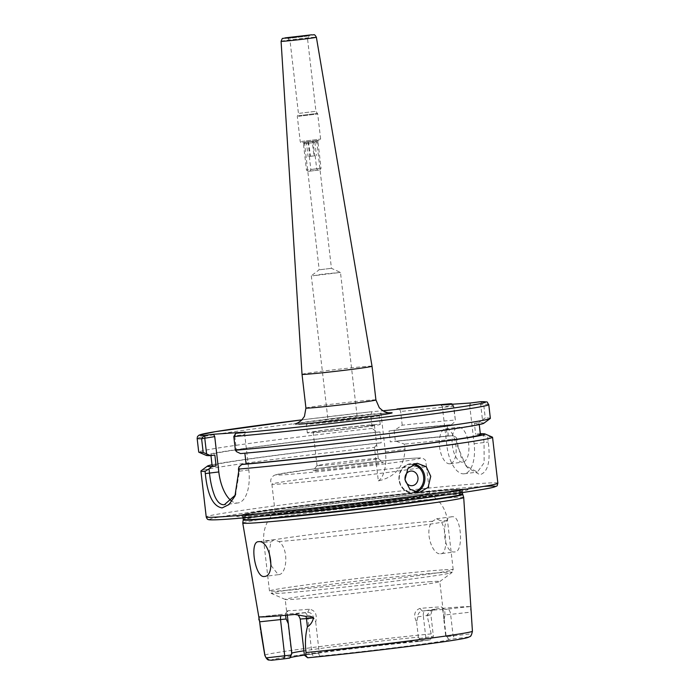 <?xml version="1.0" encoding="UTF-8"?>
<svg xmlns="http://www.w3.org/2000/svg" width="695" height="695" viewBox="0 0 695 695"><rect width="100%" height="100%" fill="white"/><g stroke="black" fill="none" stroke-linecap="round" stroke-linejoin="round"><path stroke-width="0.52" stroke-dasharray="3.48 2.61" d="M329.882 421.552L339.238 419.945L357.352 418.208L329.882 421.552M313.011 275.785L322.662 274.143L340.481 272.431L313.011 275.785M319.9 269.738L331.437 268.322L319.9 269.738M462.522 462.158A17.618 8.192 82.7 0 1 452.349 445.469A17.618 8.192 82.7 0 1 458.248 427.199A17.618 8.192 82.7 0 1 458.474 427.173A17.618 8.192 82.7 0 1 468.647 443.862A17.618 8.192 82.7 0 1 462.748 462.14A17.618 8.192 82.7 0 1 462.522 462.158M449.761 463.8A17.618 8.192 82.7 0 1 439.588 447.111A17.618 8.192 82.7 0 1 445.486 428.841A17.618 8.192 82.7 0 1 445.712 428.815A17.618 8.192 82.7 0 1 455.885 445.504A17.618 8.192 82.7 0 1 449.986 463.782A17.618 8.192 82.7 0 1 449.761 463.8M419.91 608.429L422.299 611.061C419.38 611.687 417.86 613.607 417.756 616.821L416.644 622.173C413.256 615.223 414.35 610.644 419.91 608.429A77.797 1.92 173.4 0 1 433.793 607.3A77.797 1.92 173.4 0 1 441.455 606.961L444.661 609.532A80.733 1.998 -6.6 0 0 436.703 609.88A80.733 1.998 -6.6 0 0 422.299 611.061L425.123 610.697A5.282 2.459 82.7 0 1 425.192 610.688A19.608 0.487 -6.6 0 0 435.322 609.011L430.17 611.087L427.043 615.118L431.178 633.909L432.281 636.481C430.726 638.662 430.248 639.747 430.822 639.73L418.85 641.459L419.346 638.514L418.373 637.159A77.797 1.92 -6.6 0 0 303.906 650.824M445.043 614.962L444.661 609.532L441.455 606.961C442.698 608.724 443.514 613.172 443.914 620.314L445.043 614.962L471.158 612.104L470.011 606.639A105.727 2.615 -6.6 0 0 458.657 607.056A105.727 2.615 -6.6 0 0 435.322 609.011M235.457 494.988L239.506 471.097L239.011 466.823M236.561 451.698L234.788 436.347L235.171 435.808L244.718 434.575L248.81 469.898A32.291 15.012 82.7 0 1 237.942 502.954A32.291 15.012 82.7 0 1 237.525 502.989A32.291 15.012 82.7 0 1 231.365 500.843M271.059 565.522L278.261 574.678C287.183 575.043 289.216 548.303 278.764 541.553L274.273 539.685L258.375 541.726M274.273 539.685L270.859 542.091L269.173 552.343M440.673 553.741C448.284 554.28 446.485 528.035 440.482 520.711L436.564 518.765L432.585 521.25C423.872 529.538 431.986 555.409 440.673 553.741L454.739 551.926C442.845 553.846 440.291 516.507 452.236 516.741C461.358 515.082 464.008 552.429 454.739 551.926M436.564 518.765L452.236 516.741M471.158 612.104L472.296 631.103L471.74 633.788L446.616 636.655L448.848 639.409L466.91 637.263C469.055 637.098 470.663 635.942 471.74 633.788M454.591 489.81A116.395 2.876 -6.6 0 0 334.391 502.207A116.395 2.876 -6.6 0 0 238.507 515.647A116.395 2.876 -6.6 0 0 250.174 516.159A116.395 2.876 -6.6 0 0 390.19 501.347A116.395 2.876 -6.6 0 0 466.145 489.315A116.395 2.876 -6.6 0 0 454.591 489.81M463.695 497.472A111.217 2.745 -6.6 0 0 450.89 497.69A111.217 2.745 -6.6 0 0 326.824 510.643A111.217 2.745 -6.6 0 0 242.746 523.04M430.822 581.654A77.797 1.92 -6.6 0 0 343.782 590.741A77.797 1.92 -6.6 0 0 285.219 599.403A77.797 1.92 -6.6 0 0 285.298 599.472A77.797 1.92 -6.6 0 0 294.185 599.264A77.797 1.92 -6.6 0 0 379.618 590.368A77.797 1.92 -6.6 0 0 439.727 581.602A77.797 1.92 -6.6 0 0 439.787 581.515A77.797 1.92 -6.6 0 0 430.822 581.654M417.487 466.388A77.797 1.92 -6.6 0 0 330.446 475.484A77.797 1.92 -6.6 0 0 271.884 484.137A77.797 1.92 -6.6 0 0 271.893 484.163A77.797 1.92 -6.6 0 0 280.849 483.998A77.797 1.92 -6.6 0 0 367.377 474.972A77.797 1.92 -6.6 0 0 426.443 466.276A77.797 1.92 -6.6 0 0 426.452 466.249A77.797 1.92 -6.6 0 0 417.487 466.388M420.701 494.18A77.797 1.92 -6.6 0 0 334.955 503.111A77.797 1.92 -6.6 0 0 275.142 511.859A77.797 1.92 -6.6 0 0 275.098 511.928A77.797 1.92 -6.6 0 0 284.064 511.789A77.797 1.92 -6.6 0 0 371.104 502.694A77.797 1.92 -6.6 0 0 429.666 494.041A77.797 1.92 -6.6 0 0 429.614 493.98A77.797 1.92 -6.6 0 0 420.701 494.18M317.163 470.532A35.306 0.869 173.4 0 1 313.106 470.576A35.306 0.869 173.4 0 1 340.09 466.623A35.306 0.869 173.4 0 1 379.166 462.549A35.306 0.869 173.4 0 1 383.223 462.462A35.306 0.869 173.4 0 1 357.082 466.362A35.306 0.869 173.4 0 1 317.163 470.532M320.586 465.58A30.823 0.765 173.4 0 1 317.033 465.641A30.823 0.765 173.4 0 1 317.042 465.615A30.823 0.765 173.4 0 1 340.602 462.166A30.823 0.765 173.4 0 1 374.718 458.604A30.823 0.765 173.4 0 1 378.262 458.535A30.823 0.765 173.4 0 1 378.271 458.552A30.823 0.765 173.4 0 1 355.067 461.984A30.823 0.765 173.4 0 1 320.586 465.58M370.852 425.149A30.823 0.765 -6.6 0 0 336.363 428.754A30.823 0.765 -6.6 0 0 313.158 432.186A30.823 0.765 -6.6 0 0 316.712 432.125A30.823 0.765 -6.6 0 0 351.201 428.528A30.823 0.765 -6.6 0 0 374.405 425.097A30.823 0.765 -6.6 0 0 370.852 425.149M374.996 415.74A36.696 0.904 -6.6 0 0 333.939 420.032A36.696 0.904 -6.6 0 0 306.313 424.115A36.696 0.904 -6.6 0 0 310.543 424.046A36.696 0.904 -6.6 0 0 351.601 419.754A36.696 0.904 -6.6 0 0 379.227 415.68A36.696 0.904 -6.6 0 0 374.996 415.74M376.004 424.489A36.696 0.904 -6.6 0 0 334.947 428.772A36.696 0.904 -6.6 0 0 307.329 432.855A36.696 0.904 -6.6 0 0 311.56 432.794A36.696 0.904 -6.6 0 0 352.608 428.502A36.696 0.904 -6.6 0 0 380.235 424.419A36.696 0.904 -6.6 0 0 376.004 424.489M416.644 622.173L418.373 637.159M285.506 615.301L285.263 613.928A80.733 1.998 -6.6 0 0 307.633 612.399C310.63 612.443 312.55 614.024 313.384 617.134L315.695 622.042C317.406 614.615 315.295 610.332 309.344 609.194A77.797 1.92 173.4 0 1 295.471 610.332A77.797 1.92 173.4 0 1 287.799 610.662L287.313 615.145M455.963 437.164L457.041 438.997L457.631 444.105L461.176 457.336L467.657 467.796L479.932 474.711C487.925 472.322 490.696 461.428 488.238 442.02L487.647 436.912L483.225 435.305L484.059 442.454L484.146 462.748L477.395 472.087L465.919 465.824L456.789 444.314L455.963 437.164L452.671 435.6A139.808 3.458 -6.6 0 0 395.942 441.151L404.403 444.122L405.011 449.37C404.264 466.449 395.368 476.961 378.332 480.914L374.449 447.354A146.793 3.631 -6.6 0 0 201.029 470.845M492.399 437.129A146.793 3.631 -6.6 0 0 487.647 436.912M291.049 40.718L307.529 38.703L291.049 40.718M299.449 113.311L315.93 111.296L299.449 113.311M305.14 142.162L316.677 140.755L305.14 142.162M302.03 374.344A35.228 0.869 173.4 0 1 328.579 370.418A35.228 0.869 173.4 0 1 367.968 366.308A35.228 0.869 173.4 0 1 372.025 366.239M374.449 447.354L378.21 443.062L381.19 442.854L379.93 431.925L376.951 432.125L372.251 428.415L370.67 414.707L372.094 411.666L382.893 410.797M452.671 435.6L448.388 436.156A135.047 3.336 -6.6 0 0 390.312 441.872L395.942 441.151M448.388 436.156L447.12 425.218A135.047 3.336 -6.6 0 0 389.044 430.943L390.312 441.872M394.117 430.448L395.368 441.29A135.047 3.336 173.4 0 1 447.172 436.217L445.921 425.366L394.117 430.448A135.047 3.336 173.4 0 1 445.921 425.366M480.315 433.732A139.808 3.458 -6.6 0 0 479.941 433.741L483.225 435.305M378.21 443.062A139.808 3.458 -6.6 0 0 212.01 464.773M480.419 434.618A135.047 3.336 -6.6 0 0 475.658 434.288L479.941 433.741M381.19 442.854A135.047 3.336 -6.6 0 0 212.114 465.667M240.548 453.583L244.857 453.027A135.047 3.336 -6.6 0 0 392.944 436.808A135.047 3.336 -6.6 0 0 479.159 423.689A135.047 3.336 -6.6 0 0 474.39 423.359L475.658 434.288M379.93 431.925A135.047 3.336 -6.6 0 0 210.854 454.73A135.047 3.336 -6.6 0 0 214.859 455.069M483.781 423.298A139.808 3.458 -6.6 0 0 478.673 422.803L474.39 423.359M376.951 432.125A139.808 3.458 -6.6 0 0 206.267 455.407M470.55 402.987L469.646 404.977L479.672 403.682L480.697 404.568L482.452 419.676L478.673 422.803M482.452 419.676L485.258 417.973L483.668 404.264L480.575 401.693L479.672 403.682M490.357 418.338A146.793 3.631 -6.6 0 0 485.258 417.973M372.251 428.415A146.793 3.631 -6.6 0 0 198.727 452.08M372.051 411.675L372.094 411.666A143.856 3.553 -6.6 0 0 301.978 419.849L372.051 411.675M457.041 438.997A146.793 3.631 -6.6 0 0 404.403 444.122M447.12 425.218L451.403 424.671A139.808 3.458 -6.6 0 0 394.673 430.214L389.044 430.943M452.68 404.212L453.766 406.306L455.347 420.015A146.793 3.631 -6.6 0 0 402.214 425.184L394.673 430.214M455.347 420.015L453.435 406.436L452.41 405.55L442.376 406.836L441.03 405.003M451.403 424.671L455.182 421.535M402.214 425.184L400.624 411.475C400.016 409.581 398.8 408.756 396.958 408.99M259.652 621.817L260.599 630M259.669 621.599L258.861 619.584M278.261 574.678L264.421 576.468M315.695 622.042L319.109 651.606A77.797 1.92 -6.6 0 0 401.528 642.345A77.797 1.92 -6.6 0 0 446.025 635.439A77.797 1.92 -6.6 0 0 446.016 635.412A77.797 1.92 -6.6 0 0 445.643 635.299L443.914 620.314M307.694 657.783A98.647 2.441 -6.6 0 1 307.677 657.783L319.648 656.063L318.475 653.17L319.109 651.606M319.648 656.063A80.342 1.989 -6.6 0 0 404.586 646.463A80.342 1.989 -6.6 0 0 449.048 639.496A80.342 1.989 -6.6 0 0 448.848 639.409M446.616 636.655L445.643 635.299M418.85 641.459A80.342 1.989 -6.6 0 0 304.393 655.09M419.346 638.514L432.281 636.481M318.475 653.17L304.41 655.194M469.646 404.977L474.129 443.731A29.355 13.648 82.7 0 1 464.251 473.782A29.355 13.648 82.7 0 1 446.868 445.599L442.376 406.836M378.332 480.914A29.355 13.648 82.7 0 0 385.421 451.898L380.695 411.084M244.718 434.575L245.274 432.09M453.435 406.436L453.766 406.306A146.793 3.631 -6.6 0 0 400.624 411.475M452.41 405.55L451.064 403.708M488.776 404.629A146.793 3.631 -6.6 0 0 483.668 404.264L480.697 404.568M234.788 436.347L233.807 436.538M235.171 435.808L235.727 433.315M309.344 609.194L307.633 612.399L304.74 612.773A19.608 0.487 -6.6 0 0 294.828 614.458M287.799 610.662L285.271 613.928L287.539 610.818M447.172 436.217L395.368 441.29M310.491 171.057L317.685 170.188L310.491 171.057M316.425 168.824L310.839 169.502L316.425 168.824M309.579 156.384L315.156 155.706L309.579 156.384M308.597 171.3L319.761 169.954L308.597 171.3M320.421 168.32L306.469 170.014L320.421 168.32M315.886 140.79L304.723 142.136L315.886 140.79M304.062 143.769L318.015 142.075L304.062 143.769M312.663 141.346L305.4 142.049L315.704 140.885L312.663 141.346L312.429 142.823L313.949 155.941L308.059 156.514L313.949 155.941M315.704 140.885L314.905 142.449L306.538 143.396L314.905 142.449L316.425 155.567M313.601 141.007L313.202 142.553L314.713 155.671M308.45 141.589L310.535 156.149M305.4 142.049L306.538 143.396L308.059 156.514M307.503 141.928L308.25 143.3L309.762 156.418M412.439 464.642A13.796 12.215 86.1 0 0 399.399 479.941A13.796 12.215 86.1 0 0 414.272 491.86M416.01 492.347A14.682 12.988 -93.9 0 1 412.926 492.998A14.682 12.988 -93.9 0 1 399.034 480.01A14.682 12.988 -93.9 0 1 410.919 463.704A14.682 12.988 -93.9 0 1 414.081 463.921M417.756 616.821L423.342 616.1A5.282 2.459 82.7 0 1 425.123 610.697L434.557 609.307C433.776 610.644 432.021 607.917 430.917 614.91L423.342 616.1L425.835 637.68L424.81 640.686M427.043 615.118L430.917 614.91L433.419 636.49L430.831 639.747A98.647 2.441 -6.6 0 0 323.436 651.884A98.647 2.441 -6.6 0 0 271.589 660.25M248.81 469.898L238.706 471.306M470.011 606.639A19.608 0.487 -6.6 0 0 447.545 609.159A5.282 2.459 82.7 0 1 450.612 614.241L453.105 635.821L454.808 638.635M483.955 486.37A143.856 3.553 -6.6 0 0 478.707 486.7A143.856 3.553 -6.6 0 0 285.576 507.541A143.856 3.553 -6.6 0 0 226.057 519.261M497.863 483.199A146.793 3.631 -6.6 0 0 480.949 483.459A146.793 3.631 -6.6 0 0 316.72 500.609A146.793 3.631 -6.6 0 0 206.224 516.941M450.968 489.706A112.338 2.78 -6.6 0 0 334.955 501.66A112.338 2.78 -6.6 0 0 242.407 514.639A112.338 2.78 -6.6 0 0 253.666 515.134A112.338 2.78 -6.6 0 0 388.809 500.843A112.338 2.78 -6.6 0 0 462.114 489.219A112.338 2.78 -6.6 0 0 450.968 489.706M440.456 495.622A110.331 2.728 -6.6 0 0 462.123 491.469A110.331 2.728 -6.6 0 0 449.404 491.66A110.331 2.728 -6.6 0 0 325.964 504.553A110.331 2.728 -6.6 0 0 242.911 516.828A110.331 2.728 -6.6 0 0 255.63 516.637A110.331 2.728 -6.6 0 0 264.96 515.925M462.427 494.093A110.331 2.728 -6.6 0 0 449.708 494.293A110.331 2.728 -6.6 0 0 326.268 507.185A110.331 2.728 -6.6 0 0 243.215 519.46M462.531 494.527A110.392 2.728 -6.6 0 0 449.813 494.736A110.392 2.728 -6.6 0 0 326.659 507.593A110.392 2.728 -6.6 0 0 243.215 519.903M441.542 572.584A91.01 2.25 -6.6 0 0 337.857 583.444A91.01 2.25 -6.6 0 0 271.311 593.426A91.01 2.25 -6.6 0 0 281.71 593.183A91.01 2.25 -6.6 0 0 381.642 582.775A91.01 2.25 -6.6 0 0 451.959 572.524A91.01 2.25 -6.6 0 0 441.542 572.584M442.541 569.891A92.478 2.285 -6.6 0 0 339.082 580.699A92.478 2.285 -6.6 0 0 269.469 590.985A92.478 2.285 -6.6 0 0 280.128 590.828A92.478 2.285 -6.6 0 0 383.588 580.021A92.478 2.285 -6.6 0 0 453.201 569.726A92.478 2.285 -6.6 0 0 442.541 569.891M411.97 458.318A72.662 1.798 -6.6 0 0 314.418 468.847A72.662 1.798 -6.6 0 0 284.359 474.763A72.662 1.798 -6.6 0 0 381.911 464.234A72.662 1.798 -6.6 0 0 411.97 458.318M432.585 521.25A92.478 2.285 -6.6 0 0 329.334 532.24A92.478 2.285 -6.6 0 0 263.805 542.03A92.478 2.285 -6.6 0 0 270.859 542.091M307.494 36.079L288.312 38.425L307.494 36.079M298.555 115.709L317.493 113.398L298.555 115.709M298.485 116.317L317.719 113.971L298.485 116.317M301.395 141.467L320.63 139.122L301.395 141.467M302.56 142.501L318.545 140.433L302.56 142.501M305.93 408.052A35.228 0.869 173.4 0 1 332.453 404.134A35.228 0.869 173.4 0 1 371.868 400.016A35.228 0.869 173.4 0 1 375.926 399.955M298.789 424.228A49.91 1.234 173.4 0 1 319.439 420.162A49.91 1.234 173.4 0 1 386.446 412.934A49.91 1.234 173.4 0 1 388.861 412.787M281.084 41.318A17.757 0.443 173.4 0 1 294.463 39.337A17.757 0.443 173.4 0 1 314.322 37.261A17.757 0.443 173.4 0 1 316.373 37.235M370.67 414.707A146.793 3.631 -6.6 0 0 197.137 438.371M431.178 633.909A104.511 2.58 -6.6 0 0 322.15 646.263A104.511 2.58 -6.6 0 0 264.795 655.229M278.764 541.553A92.478 2.285 -6.6 0 0 382.007 530.563A92.478 2.285 -6.6 0 0 447.537 520.772A92.478 2.285 -6.6 0 0 440.482 520.711M447.545 609.159L444.661 609.532M422.299 611.061L425.192 610.688M300.223 619.045L307.807 617.855L311.986 654.004L313.688 656.827M304.74 612.773A5.282 2.459 82.7 0 1 307.807 617.855L313.384 617.134M282.379 614.302L282.309 614.302A5.282 2.459 82.7 0 1 282.379 614.302A19.608 0.487 -6.6 0 1 259.079 616.899L282.309 614.302A5.282 2.459 82.7 0 0 280.919 615.701M446.868 445.599L457.631 444.105M474.129 443.731L488.238 442.02M385.421 451.898L405.011 449.37M311.317 275.811L328.188 421.578M304.427 142.18L319.187 269.747L311.334 275.793M417.191 463.278L410.919 463.704C402.726 465.259 398.73 470.697 398.93 480.01C400.581 488.42 405.246 492.746 412.926 492.998L419.189 492.564M445.486 428.841L458.248 427.199M237.942 502.954L224.798 504.648M466.145 489.315L450.829 489.706C408.052 492.329 254.761 510.643 242.407 514.639L238.507 515.647M462.245 492.573L462.844 489.905L443.358 493.476L383.371 501.486C334.347 507.541 277.07 513.553 253.962 515.082L241.851 515.481L243.041 517.931M285.298 599.472L271.311 593.426L269.469 590.985L263.805 542.03C262.745 530.129 266.524 520.068 275.142 511.859M275.098 511.928L271.884 484.137C269.825 481.288 270.451 478.421 273.761 475.562L276.071 474.65L311.334 469.238C345.189 464.799 394.36 459.456 412.248 458.292C423.933 457.631 420.892 458.066 423.481 458.657L425.54 460.255L426.443 466.276M317.042 465.615L313.106 470.576M313.158 432.186L317.033 465.641M307.329 432.855L306.313 424.115M291.457 653.326L285.219 599.403M287.339 37.851L290.032 40.736L298.433 113.328L297.304 116.334L300.214 141.485C300.466 142.501 301.23 142.84 302.507 142.501L315.678 141.059C319.135 141.024 320.786 140.373 320.63 139.122L317.719 113.971L315.93 111.296L307.529 38.703L309.501 35.289M389.409 412.821L341.436 417.478L295.749 423.655M316.677 140.755L331.437 268.331L340.472 272.423L357.352 418.208M479.255 424.576L479.159 423.689M210.95 455.572L210.854 454.73M429.614 493.98C439.883 500.009 445.851 508.94 447.537 520.772L453.201 569.726L451.959 572.524L439.727 581.602M446.025 635.439L439.787 581.515M446.016 635.412L449.048 639.496M291.466 653.3L289.441 657.965M380.235 424.419L379.227 415.68M374.405 425.097L378.271 458.552M378.262 458.535L383.223 462.462M429.666 494.041L426.452 466.249M464.251 473.782L477.395 472.087M465.919 465.815L467.657 467.796M234.927 496.161L236.022 493.867M449.986 463.782L462.748 462.14M315.156 155.706L316.677 168.824L317.685 170.188M308.094 171.3L306.469 170.014L303.428 143.769M304.723 142.136L303.437 143.761M319.761 169.954L321.047 168.329L318.015 142.084L316.381 140.79M309.327 156.384L310.839 169.502L310.17 171.057"/><path stroke-width="1.04" d="M405.063 479.211A7.341 6.498 86.1 0 0 412.352 485.666A7.341 6.498 86.1 0 0 417.956 477.543A7.341 6.498 86.1 0 0 410.667 471.088A7.341 6.498 86.1 0 0 405.063 479.211M404.959 479.611L409.824 489.167L419.189 492.564L428.12 487.369L430.744 476.284L426.2 466.693L417.191 463.278L407.939 468.5L404.959 479.611M212.01 464.773A139.808 3.458 -6.6 0 0 207.492 466.05L201.029 470.845A146.793 3.631 -6.6 0 0 200.916 471.01A146.793 3.631 -6.6 0 0 205.06 471.392L209.021 468.873L209.508 473.147C210.324 481.418 212.018 488.959 214.59 495.77C217.3 502.12 220.558 505.091 224.372 504.683L235.457 494.988M269.173 552.343L271.059 565.522M264.196 576.485C255.152 578.032 249.236 541.127 258.601 541.7C270.312 539.711 276.306 576.615 264.196 576.485L264.421 576.468M462.531 494.527A110.392 2.728 -6.6 0 1 379.791 506.785A110.392 2.728 -6.6 0 1 255.934 519.721A110.392 2.728 -6.6 0 1 243.215 519.903L242.746 523.04A111.217 2.745 -6.6 0 0 242.746 523.057A111.217 2.745 -6.6 0 0 255.569 522.857A111.217 2.745 -6.6 0 0 379.922 509.869A111.217 2.745 -6.6 0 0 463.704 497.49A111.217 2.745 -6.6 0 0 463.695 497.472L462.245 492.573M303.906 650.824A77.797 1.92 -6.6 0 0 291.796 653.1M287.313 615.145L291.839 653.465L291.205 655.029L289.65 658.104L283.69 658.877L271.589 660.25L269.191 660.042L266.081 657.896L291.205 655.029M288.425 623.91L286.105 618.993L259.652 621.817A5.282 5.282 -175 0 0 258.861 619.584L259.079 616.899A106.465 2.632 -6.6 0 0 270.633 616.491A106.465 2.632 -6.6 0 0 294.828 614.458L295.401 614.415C297.13 615.518 298.016 613.138 300.223 619.045L304.41 655.203L305.548 655.203L307.677 657.783L304.41 655.203M294.828 614.458L305.913 616.378C308.797 615.727 311.325 616.239 313.497 617.924C312.481 622.016 310.457 624.979 307.416 626.803C305.374 634.839 304.914 643.414 306.035 652.527L305.548 655.203M244.875 453.201L246.117 463.956L241.817 464.512L239.011 466.823L238.455 469.108A146.793 3.631 -6.6 0 0 399.243 451.481A146.793 3.631 -6.6 0 0 492.547 437.268A146.793 3.631 -6.6 0 0 492.399 437.129L485.006 433.941A139.808 3.458 -6.6 0 0 480.315 433.732M238.455 469.108L238.706 471.306L234.927 496.161L228.942 504.587L222.131 507.932C213.044 506.403 207.431 494.953 205.312 473.582L205.06 471.392M316.373 37.235C313.984 33.247 314.488 35.323 311.568 34.819L285.376 37.843C281.536 39.25 283.039 36.766 281.084 41.318A17.757 0.443 173.4 0 0 283.134 41.283A17.757 0.443 173.4 0 0 303.011 39.207A17.757 0.443 173.4 0 0 316.373 37.235L372.025 366.239A35.228 0.869 173.4 0 1 345.511 370.166A35.228 0.869 173.4 0 1 306.095 374.275A35.228 0.869 173.4 0 1 302.03 374.344L305.93 408.052A35.228 0.869 173.4 0 0 309.996 407.991A35.228 0.869 173.4 0 0 349.411 403.873A35.228 0.869 173.4 0 0 375.926 399.955L379.314 407.757L382.876 410.788C385.708 412.178 387.888 412.856 389.409 412.821L389.4 412.821M209.021 468.873L211.819 466.562L216.119 466.006L214.859 455.069L210.55 455.625L203.183 452.445L201.602 438.736L204.061 435.478L213.608 434.245L245.274 432.09L235.727 433.315L233.807 436.538A146.793 3.631 -6.6 0 0 394.856 418.911A146.793 3.631 -6.6 0 0 488.776 404.629C485.883 400.998 489.862 402.257 480.844 401.675L470.55 402.987L441.03 405.003L451.151 403.699L452.68 404.212M382.893 410.797L451.151 403.699M241.817 464.512A139.808 3.458 -6.6 0 0 398.122 447.372A139.808 3.458 -6.6 0 0 485.006 433.941M207.492 466.05A139.808 3.458 -6.6 0 0 211.819 466.562M246.117 463.956A135.047 3.336 -6.6 0 0 394.204 447.736A135.047 3.336 -6.6 0 0 480.419 434.618L479.255 424.576M210.95 455.572L212.114 465.667A135.047 3.336 -6.6 0 0 216.119 466.006M233.807 436.538L235.388 450.247L236.561 451.698L240.548 453.583A139.808 3.458 -6.6 0 0 391.294 437.138A139.808 3.458 -6.6 0 0 483.781 423.298L490.244 418.503A146.793 3.631 -6.6 0 0 490.357 418.338L488.776 404.629M231.365 500.843A32.291 15.012 82.7 0 1 218.812 471.948L214.729 436.625L201.602 438.736A146.793 3.631 -6.6 0 1 197.137 438.371L198.727 452.08A146.793 3.631 -6.6 0 0 198.874 452.219L206.267 455.407A139.808 3.458 -6.6 0 0 210.55 455.625M235.388 450.247A146.793 3.631 -6.6 0 0 393.509 432.985A146.793 3.631 -6.6 0 0 490.244 418.503M198.874 452.219A146.793 3.631 -6.6 0 0 203.183 452.445M260.599 630.018L259.652 621.817L264.917 655.333L266.081 657.896M259.652 621.817L242.746 523.057M304.393 655.09A80.342 1.989 -6.6 0 0 289.832 657.739M204.79 438.397L206.571 453.748M213.608 434.245L214.729 436.625M451.489 404.29L451.064 403.708A143.856 3.553 -6.6 0 0 396.958 408.99M197.137 438.371L197.51 436.521L199.057 435.122L215.346 431.665L301.978 419.849A143.856 3.553 -6.6 0 0 204.061 435.478L205.173 437.85M286.105 618.993L285.506 615.301M414.272 491.86A13.796 12.215 86.1 0 0 423.629 476.813A13.796 12.215 86.1 0 0 412.439 464.642M414.081 463.921A14.682 12.988 -93.9 0 1 424.81 476.692A14.682 12.988 -93.9 0 1 416.01 492.347M226.057 519.261A143.856 3.553 -6.6 0 0 413.733 499.123A143.856 3.553 -6.6 0 0 483.955 486.37M223.147 516.68A146.793 3.631 -6.6 0 0 387.367 499.531A146.793 3.631 -6.6 0 0 497.863 483.199C496.656 486.917 498.245 485.336 493.38 487.291C484.102 489.975 421.387 498.619 352.739 506.525C300.666 512.562 249.87 517.671 225.918 519.278C206.98 520.538 208.291 519.4 208.283 519.495C207.631 519.625 206.945 518.774 206.224 516.941A146.793 3.631 -6.6 0 0 223.147 516.68M243.215 519.903L243.215 519.46A110.331 2.728 -6.6 0 0 255.934 519.269A110.331 2.728 -6.6 0 0 379.374 506.368A110.331 2.728 -6.6 0 0 462.427 494.093M264.96 515.925A110.331 2.728 -6.6 0 0 440.456 495.622M306.035 652.527A104.511 2.58 -6.6 0 0 414.958 640.182A104.511 2.58 -6.6 0 0 472.426 631.208L463.704 497.49M308.528 35.21L288.295 37.817L308.528 35.21M311.43 34.828L285.384 38.19L311.43 34.828M388.861 412.787A49.91 1.234 173.4 0 1 363.172 417.33A49.91 1.234 173.4 0 1 298.789 424.228M235.727 433.315A143.856 3.553 -6.6 0 0 410.467 413.89A143.856 3.553 -6.6 0 0 480.575 401.693M269.191 660.042C267.749 660.293 266.281 658.695 264.795 655.229A104.511 2.58 -6.6 0 0 264.917 655.333M307.694 657.783A98.647 2.441 -6.6 0 0 415.071 645.629A98.647 2.441 -6.6 0 0 466.91 637.263M313.497 617.924L306.469 618.62L307.416 626.803M305.913 616.378A5.282 2.98 -95.6 0 1 306.469 618.62L300.223 619.045M280.919 615.701A5.282 2.459 82.7 0 0 280.537 619.714L284.715 655.863L283.69 658.877M218.812 471.948L205.312 473.582M497.863 483.199L492.547 437.268M309.431 35.315L287.409 37.86M295.749 423.655C297.33 423.298 299.31 422.126 301.682 420.145L304.445 416.366L305.93 408.052M372.025 366.239L375.926 399.955M281.084 41.318L302.03 374.344M206.224 516.941L200.916 471.01M264.795 655.229L260.86 631.651M472.426 631.208C471.618 634.995 470.706 636.811 469.672 636.637C468.022 637.48 468.734 637.871 451.941 640.521C422.795 645.108 350.575 653.743 307.685 657.791M243.215 519.46L243.041 517.931"/></g></svg>

